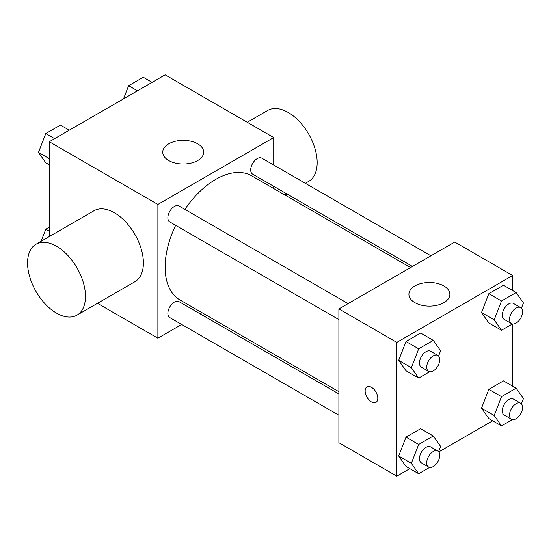 <?xml version="1.0" encoding="UTF-8"?>
<svg xmlns="http://www.w3.org/2000/svg" width="551" height="551" viewBox="0 0 551 551"><rect width="100%" height="100%" fill="white"/><g stroke="black" fill="none" stroke-linecap="round" stroke-linejoin="round"><path stroke-width="0.83" d="M49.273 236.565L49.273 141.731L165.121 74.846L273.723 137.55L273.723 165.038M181.678 324.463L157.875 338.204L97.472 303.325M202.045 312.699L200.109 313.822M175.652 225.338A71.678 41.38 120 0 0 165.121 267.139A71.678 41.38 120 0 0 179.963 299.951L338.886 391.706M410.564 267.559L251.635 175.803A71.678 41.38 120 0 0 184.867 209.38M273.723 186.314L273.723 188.552M157.875 338.204L157.875 204.435L273.723 137.55M430.93 255.802L261.821 158.165A9.215 5.324 120 0 0 254.72 160.63A9.215 5.324 120 0 0 250.698 169.908A9.215 5.324 120 0 0 252.606 174.123L412.499 266.443M338.886 393.944L178.992 301.631A9.215 5.324 120 0 0 171.891 304.097A9.215 5.324 120 0 0 167.869 313.374A9.215 5.324 120 0 0 169.777 317.59L338.886 415.227M338.886 319.58L169.777 221.95A9.215 5.324 -60 0 1 169.777 211.309A9.215 5.324 -60 0 1 178.992 205.984L348.101 303.622M157.875 204.435L49.273 141.731M168.737 160.541A20.477 11.826 180 0 1 162.738 152.186A20.477 11.826 180 0 1 183.221 140.36A20.477 11.826 180 0 1 203.698 152.186A20.477 11.826 180 0 1 191.052 163.11A20.477 11.826 180 0 1 168.737 160.541M36.035 244.21L93.959 210.771A40.96 23.645 60 0 1 125.518 221.743A40.96 23.645 60 0 1 143.398 262.958A40.96 23.645 60 0 1 134.912 281.713L76.988 315.151A40.96 23.645 60 0 1 36.035 291.507A40.96 23.645 60 0 1 36.035 244.21A40.96 23.645 60 0 1 67.594 255.182A40.96 23.645 60 0 1 85.474 296.404A40.96 23.645 60 0 1 76.988 315.151M305.364 183.304L308.684 181.382A40.96 23.645 -120 0 0 308.684 134.093A40.96 23.645 -120 0 0 267.724 110.441L247.247 122.267M409.841 468.625L396.81 476.154L338.886 442.708L338.886 308.939L454.733 242.054L512.657 275.5L512.657 290.542M492.67 420.806L438.789 451.916M488.833 322.948L481.519 312.541L488.833 293.683L503.462 285.239L488.833 293.683L481.519 312.541L488.833 322.948L501.506 330.263L494.185 319.855L501.506 300.998L516.135 292.553L523.45 302.96L521.411 308.209M406.004 466.415L398.69 456.008L406.004 437.15L420.633 428.706L406.004 437.15L398.69 456.008L406.004 466.415L418.67 473.729L411.356 463.322L418.67 444.464L433.306 436.02L440.621 446.427L438.582 451.675M512.657 323.967L512.657 386.189M396.81 476.154L396.81 342.385L512.657 275.5M488.833 418.588L481.519 408.181L488.833 389.33L503.462 380.879L488.833 389.33L481.519 408.181L488.833 418.588L501.506 425.909L494.185 415.502L501.506 396.644L516.135 388.2L523.45 398.607L521.411 403.855M406.004 370.768L398.69 360.361L406.004 341.503L420.633 333.059L406.004 341.503L398.69 360.361L406.004 370.768L418.67 378.082L411.356 367.675L418.67 348.824L433.306 340.373L440.621 350.78L438.582 356.029M396.81 342.385L338.886 308.939M414.91 302.671A20.477 11.826 180 0 1 408.911 294.31A20.477 11.826 180 0 1 429.394 282.484A20.477 11.826 180 0 1 449.871 294.31A20.477 11.826 180 0 1 437.232 305.233A20.477 11.826 180 0 1 414.91 302.671M377.807 398.29A8.961 5.173 60 0 1 375.947 402.395A8.961 5.173 60 0 1 366.987 397.223A8.961 5.173 60 0 1 366.987 386.878A8.961 5.173 60 0 1 373.895 389.275A8.961 5.173 60 0 1 377.807 398.29M375.954 402.395A8.961 5.173 60 0 1 366.994 397.216A8.961 5.173 60 0 1 366.994 386.878M429.628 371.76L418.67 378.082M437.838 355.429L430.6 351.249A9.215 5.324 120 0 0 423.499 353.714A9.215 5.324 120 0 0 419.469 362.992A9.215 5.324 120 0 0 421.384 367.207L428.623 371.388A9.215 5.324 120 0 0 437.838 366.071A9.215 5.324 120 0 0 437.838 355.429A9.215 5.324 120 0 0 430.737 357.895A9.215 5.324 120 0 0 426.715 367.173A9.215 5.324 120 0 0 428.623 371.388M411.356 367.675L398.69 360.361M418.67 348.824L406.004 341.503M433.306 340.373L420.633 333.059M512.458 323.94L501.506 330.263M520.667 307.61L513.429 303.429A9.215 5.324 120 0 0 506.328 305.895A9.215 5.324 120 0 0 502.305 315.172A9.215 5.324 120 0 0 504.213 319.387L511.452 323.568A9.215 5.324 120 0 0 520.667 318.251A9.215 5.324 120 0 0 520.667 307.61A9.215 5.324 120 0 0 513.566 310.075A9.215 5.324 120 0 0 509.544 319.353A9.215 5.324 120 0 0 511.452 323.568M494.185 319.855L481.519 312.541M501.506 300.998L488.833 293.683M516.135 292.553L503.462 285.239M429.628 467.406L418.67 473.729M437.838 451.069L430.6 446.895A9.215 5.324 120 0 0 423.499 449.361A9.215 5.324 120 0 0 419.469 458.639A9.215 5.324 120 0 0 421.384 462.854L428.623 467.034A9.215 5.324 120 0 0 437.838 461.71A9.215 5.324 120 0 0 437.838 451.069A9.215 5.324 120 0 0 430.737 453.542A9.215 5.324 120 0 0 426.715 462.812A9.215 5.324 120 0 0 428.623 467.034M411.356 463.322L398.69 456.008M418.67 444.464L406.004 437.15M433.306 436.02L420.633 428.706M512.458 419.58L501.506 425.909M520.667 403.249L513.429 399.069A9.215 5.324 120 0 0 506.328 401.541A9.215 5.324 120 0 0 502.305 410.812A9.215 5.324 120 0 0 504.213 415.034L511.452 419.215A9.215 5.324 120 0 0 520.667 413.891A9.215 5.324 120 0 0 520.667 403.249A9.215 5.324 120 0 0 513.566 405.722A9.215 5.324 120 0 0 509.544 414.993A9.215 5.324 120 0 0 511.452 419.215M494.185 415.502L481.519 408.181M501.506 396.644L488.833 389.33M516.135 388.2L503.462 380.879M49.273 164.811L45.795 162.8L38.48 152.393L45.795 133.542L60.424 125.091L69.254 130.194M49.273 158.626L38.48 152.393M54.625 138.638L45.795 133.542M123.52 98.863L128.624 85.722L143.253 77.271L152.09 82.374M137.454 90.819L128.624 85.722M41.098 241.283L45.795 229.188L49.273 227.177M49.273 231.193L45.795 229.188M284.991 195.061L286.933 193.945"/></g></svg>
